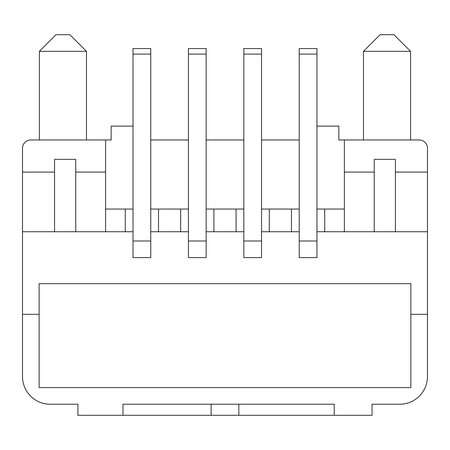<?xml version="1.0" encoding="UTF-8"?>
<svg xmlns="http://www.w3.org/2000/svg" width="450" height="450" viewBox="0 0 450 450"><rect width="100%" height="100%" fill="white"/><g stroke="black" fill="none" stroke-linecap="round" stroke-linejoin="round"><path stroke-width="0.67" d="M39.398 51.322L56.019 34.701L69.868 34.701L86.484 51.322L39.398 51.322L39.398 139.961M86.484 51.322L86.484 139.961M363.488 51.322L380.104 34.701L393.958 34.701L410.574 51.322L363.488 51.322L363.488 139.961M410.574 51.322L410.574 139.961M299.222 139.961L261.551 139.961M243.821 139.961L206.151 139.961M188.421 139.961L150.75 139.961M344.374 139.961L344.374 172.097L374.237 172.097L374.237 231.739L395.409 231.739L395.409 172.097L427.472 172.097L427.472 148.269A8.308 8.308 0 0 0 419.164 139.961L338.833 139.961L338.833 126.112L316.952 126.112M133.02 126.112L111.139 126.112L111.139 139.961L30.808 139.961A8.308 8.308 0 0 0 22.5 148.269L22.5 231.739L54.562 231.739L54.562 172.097L22.5 172.097M238.838 404.218L238.838 415.299L334.226 415.299L334.226 404.218L122.985 404.218L122.985 415.299L77.901 415.299L77.901 404.218L50.197 404.218A27.698 27.698 0 0 1 22.5 376.521L22.5 314.319L39.122 314.319L39.122 283.669L410.85 283.669L410.85 314.319L427.472 314.319L427.472 172.097M22.5 314.319L22.5 231.739M158.507 231.739L180.664 231.739L180.664 209.053L158.507 209.053L158.507 231.739L150.75 231.739M236.064 209.053L213.907 209.053L213.907 231.739L236.064 231.739L236.064 209.053L243.821 209.053M291.465 209.053L269.308 209.053L269.308 231.739L291.465 231.739L291.465 209.053L299.222 209.053M105.598 231.739L125.269 231.739L125.269 209.053L105.598 209.053L105.598 231.739L75.735 231.739L75.735 159.351L54.562 159.351L54.562 172.097M344.374 172.097L344.374 209.053L324.703 209.053L324.703 231.739L374.237 231.739M105.598 139.961L105.598 209.053M105.598 172.097L75.735 172.097M334.226 415.299L372.071 415.299L372.071 404.218L399.774 404.218A27.698 27.698 0 0 0 427.472 376.521L427.472 314.319M39.122 314.319L39.122 387.596L410.85 387.596L410.85 314.319M238.838 415.299L122.985 415.299M180.664 231.739L188.421 231.739M206.151 231.739L213.907 231.739M125.269 231.739L133.02 231.739M75.735 231.739L54.562 231.739M395.409 231.739L427.472 231.739M291.465 231.739L299.222 231.739M316.952 231.739L324.703 231.739M236.064 231.739L243.821 231.739M261.551 231.739L269.308 231.739M395.409 172.097L395.409 159.351L374.237 159.351L374.237 172.097M344.374 231.739L344.374 209.053M180.664 209.053L188.421 209.053M206.151 209.053L213.907 209.053M261.551 209.053L269.308 209.053M316.952 209.053L324.703 209.053M125.269 209.053L133.02 209.053M150.75 209.053L158.507 209.053M133.02 54.09L133.02 257.608L150.75 257.608L150.75 48.549L133.02 48.549L133.02 54.09L150.75 54.09M188.421 54.09L188.421 257.608L206.151 257.608L206.151 48.549L188.421 48.549L188.421 54.09L206.151 54.09M243.821 54.09L243.821 257.608L261.551 257.608L261.551 48.549L243.821 48.549L243.821 54.09L261.551 54.09M299.222 54.09L299.222 257.608L316.952 257.608L316.952 48.549L299.222 48.549L299.222 54.09L316.952 54.09M211.134 404.218L211.134 415.299M427.472 212.102L427.472 240.862M427.5 240.862L427.472 255.184M427.5 254.846L427.472 255.426M427.5 255.426L427.472 258.964M133.02 240.986L150.75 240.986M188.421 240.986L206.151 240.986M243.821 240.986L261.551 240.986M299.222 240.986L316.952 240.986"/></g></svg>
